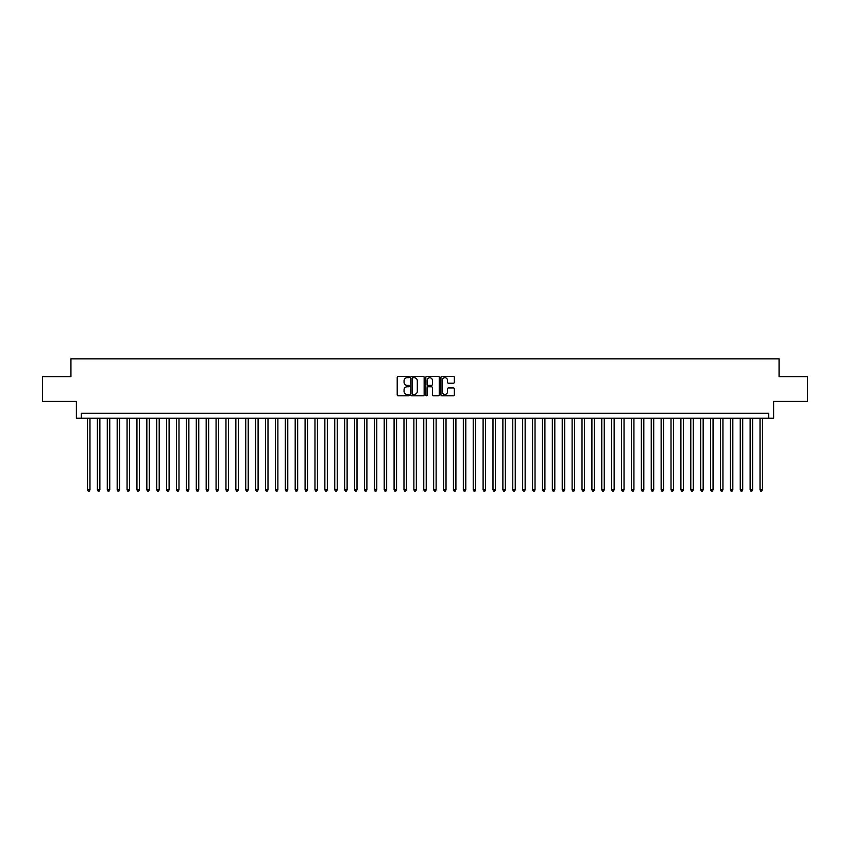 <?xml version="1.0" encoding="UTF-8"?>
<svg xmlns="http://www.w3.org/2000/svg" width="850" height="850" viewBox="0 0 850 850"><rect width="100%" height="100%" fill="white"/><g stroke="black" fill="none" stroke-linecap="round" stroke-linejoin="round"><path stroke-width="1.27" d="M409.179 377.049A0.68 0.68 0 0 0 408.499 376.369L398.183 376.369A0.967 0.967 0 0 0 397.216 377.347L397.216 394.814A0.967 0.967 0 0 0 398.183 395.792L408.499 395.792A0.68 0.68 0 0 0 409.179 395.112A0.68 0.68 0 0 0 408.499 394.432L407.161 394.432A3.103 3.103 0 0 1 404.058 391.329L404.058 389.874A3.103 3.103 0 0 1 407.161 386.761L408.499 386.761A0.68 0.68 0 0 0 409.179 386.081A0.68 0.68 0 0 0 408.499 385.401L407.161 385.401A3.103 3.103 0 0 1 404.058 382.298L404.058 380.842A3.103 3.103 0 0 1 407.161 377.729L408.499 377.729A0.68 0.68 0 0 0 409.179 377.049M453.369 383.223A0.967 0.967 0 0 0 454.346 382.245L454.346 377.347A0.967 0.967 0 0 0 453.369 376.369L441.915 376.369A0.967 0.967 0 0 0 440.948 377.347L440.948 394.814A0.967 0.967 0 0 0 441.915 395.792L453.369 395.792A0.967 0.967 0 0 0 454.346 394.814L454.346 388.896A0.967 0.967 0 0 0 453.369 387.929L448.471 387.929A0.967 0.967 0 0 0 447.493 388.896L447.493 391.839A2.592 2.592 0 0 1 444.901 394.432A2.592 2.592 0 0 1 442.308 391.839L442.308 380.332A2.592 2.592 0 0 1 444.901 377.729A2.592 2.592 0 0 1 447.493 380.332L447.493 382.245A0.967 0.967 0 0 0 448.471 383.223L453.369 383.223M768.676 418.221L773.628 418.221L773.628 401.413L807.5 401.413L807.5 376.688L779.067 376.688L779.067 358.881L70.933 358.881L70.933 376.688L42.5 376.688L42.5 401.413L76.373 401.413L76.373 418.221L768.676 418.221L768.676 413.281L81.324 413.281L81.324 418.221M424.15 377.347A0.967 0.967 0 0 0 423.183 376.369L411.729 376.369A0.967 0.967 0 0 0 410.752 377.347L410.752 394.814A0.967 0.967 0 0 0 411.729 395.792L423.183 395.792A0.967 0.967 0 0 0 424.15 394.814L424.15 377.347M426.817 376.369L438.271 376.369A0.967 0.967 0 0 1 439.248 377.347L439.248 394.814A0.967 0.967 0 0 1 438.271 395.792L433.373 395.792A0.967 0.967 0 0 1 432.406 394.814L432.406 387.728A0.967 0.967 0 0 0 431.428 386.761L428.177 386.761A0.967 0.967 0 0 0 427.21 387.728L427.21 395.112A0.68 0.68 0 0 1 426.53 395.792A0.68 0.68 0 0 1 425.85 395.112L425.85 377.347A0.967 0.967 0 0 1 426.817 376.369M412.792 377.729A0.68 0.68 0 0 0 412.112 378.409L412.112 393.752A0.68 0.68 0 0 0 412.792 394.432L414.205 394.432A3.103 3.103 0 0 0 417.308 391.329L417.308 380.842A3.103 3.103 0 0 0 414.205 377.729L412.792 377.729M432.406 380.375A2.592 2.592 0 0 0 429.803 377.783A2.592 2.592 0 0 0 427.21 380.375L427.21 384.434A0.967 0.967 0 0 0 428.177 385.401L431.428 385.401A0.967 0.967 0 0 0 432.406 384.434L432.406 380.375M87.497 418.221L87.497 489.834L89.973 489.834L89.973 418.221M89.973 489.834L89.229 491.119L88.241 491.119L87.497 489.834M97.389 418.221L97.389 489.834L99.864 489.834L99.864 418.221M99.864 489.834L99.121 491.119L98.132 491.119L97.389 489.834M107.281 418.221L107.281 489.834L109.756 489.834L109.756 418.221M109.756 489.834L109.012 491.119L108.024 491.119L107.281 489.834M117.172 418.221L117.172 489.834L119.648 489.834L119.648 418.221M119.648 489.834L118.904 491.119L117.916 491.119L117.172 489.834M127.064 418.221L127.064 489.834L129.529 489.834L129.529 418.221M129.529 489.834L128.796 491.119L127.797 491.119L127.064 489.834M136.946 418.221L136.946 489.834L139.421 489.834L139.421 418.221M139.421 489.834L138.678 491.119L137.689 491.119L136.946 489.834M146.837 418.221L146.837 489.834L149.313 489.834L149.313 418.221M149.313 489.834L148.569 491.119L147.581 491.119L146.837 489.834M156.729 418.221L156.729 489.834L159.205 489.834L159.205 418.221M159.205 489.834L158.461 491.119L157.473 491.119L156.729 489.834M166.621 418.221L166.621 489.834L169.097 489.834L169.097 418.221M169.097 489.834L168.353 491.119L167.365 491.119L166.621 489.834M176.513 418.221L176.513 489.834L178.989 489.834L178.989 418.221M178.989 489.834L178.245 491.119L177.257 491.119L176.513 489.834M186.405 418.221L186.405 489.834L188.87 489.834L188.87 418.221M188.87 489.834L188.137 491.119L187.138 491.119L186.405 489.834M196.286 418.221L196.286 489.834L198.762 489.834L198.762 418.221M198.762 489.834L198.018 491.119L197.03 491.119L196.286 489.834M206.178 418.221L206.178 489.834L208.654 489.834L208.654 418.221M208.654 489.834L207.91 491.119L206.922 491.119L206.178 489.834M216.07 418.221L216.07 489.834L218.546 489.834L218.546 418.221M218.546 489.834L217.802 491.119L216.814 491.119L216.07 489.834M225.962 418.221L225.962 489.834L228.438 489.834L228.438 418.221M228.438 489.834L227.694 491.119L226.706 491.119L225.962 489.834M235.854 418.221L235.854 489.834L238.329 489.834L238.329 418.221M238.329 489.834L237.586 491.119L236.597 491.119L235.854 489.834M245.746 418.221L245.746 489.834L248.211 489.834L248.211 418.221M248.211 489.834L247.477 491.119L246.479 491.119L245.746 489.834M255.627 418.221L255.627 489.834L258.102 489.834L258.102 418.221M258.102 489.834L257.359 491.119L256.371 491.119L255.627 489.834M265.519 418.221L265.519 489.834L267.994 489.834L267.994 418.221M267.994 489.834L267.251 491.119L266.262 491.119L265.519 489.834M275.411 418.221L275.411 489.834L277.886 489.834L277.886 418.221M277.886 489.834L277.142 491.119L276.154 491.119L275.411 489.834M285.303 418.221L285.303 489.834L287.778 489.834L287.778 418.221M287.778 489.834L287.034 491.119L286.046 491.119L285.303 489.834M295.194 418.221L295.194 489.834L297.67 489.834L297.67 418.221M297.67 489.834L296.926 491.119L295.938 491.119L295.194 489.834M305.086 418.221L305.086 489.834L307.551 489.834L307.551 418.221M307.551 489.834L306.818 491.119L305.819 491.119L305.086 489.834M314.967 418.221L314.967 489.834L317.443 489.834L317.443 418.221M317.443 489.834L316.699 491.119L315.711 491.119L314.967 489.834M324.859 418.221L324.859 489.834L327.335 489.834L327.335 418.221M327.335 489.834L326.591 491.119L325.603 491.119L324.859 489.834M334.751 418.221L334.751 489.834L337.227 489.834L337.227 418.221M337.227 489.834L336.483 491.119L335.495 491.119L334.751 489.834M344.643 418.221L344.643 489.834L347.119 489.834L347.119 418.221M347.119 489.834L346.375 491.119L345.387 491.119L344.643 489.834M354.535 418.221L354.535 489.834L357.011 489.834L357.011 418.221M357.011 489.834L356.267 491.119L355.279 491.119L354.535 489.834M364.427 418.221L364.427 489.834L366.892 489.834L366.892 418.221M366.892 489.834L366.159 491.119L365.16 491.119L364.427 489.834M374.308 418.221L374.308 489.834L376.784 489.834L376.784 418.221M376.784 489.834L376.04 491.119L375.052 491.119L374.308 489.834M384.2 418.221L384.2 489.834L386.676 489.834L386.676 418.221M386.676 489.834L385.932 491.119L384.944 491.119L384.2 489.834M394.092 418.221L394.092 489.834L396.567 489.834L396.567 418.221M396.567 489.834L395.824 491.119L394.836 491.119L394.092 489.834M403.984 418.221L403.984 489.834L406.459 489.834L406.459 418.221M406.459 489.834L405.716 491.119L404.728 491.119L403.984 489.834M413.876 418.221L413.876 489.834L416.351 489.834L416.351 418.221M416.351 489.834L415.608 491.119L414.619 491.119L413.876 489.834M423.767 418.221L423.767 489.834L426.233 489.834L426.233 418.221M426.233 489.834L425.499 491.119L424.501 491.119L423.767 489.834M433.649 418.221L433.649 489.834L436.124 489.834L436.124 418.221M436.124 489.834L435.381 491.119L434.392 491.119L433.649 489.834M443.541 418.221L443.541 489.834L446.016 489.834L446.016 418.221M446.016 489.834L445.272 491.119L444.284 491.119L443.541 489.834M453.433 418.221L453.433 489.834L455.908 489.834L455.908 418.221M455.908 489.834L455.164 491.119L454.176 491.119L453.433 489.834M463.324 418.221L463.324 489.834L465.8 489.834L465.8 418.221M465.8 489.834L465.056 491.119L464.068 491.119L463.324 489.834M473.216 418.221L473.216 489.834L475.692 489.834L475.692 418.221M475.692 489.834L474.948 491.119L473.96 491.119L473.216 489.834M483.108 418.221L483.108 489.834L485.573 489.834L485.573 418.221M485.573 489.834L484.84 491.119L483.841 491.119L483.108 489.834M492.989 418.221L492.989 489.834L495.465 489.834L495.465 418.221M495.465 489.834L494.721 491.119L493.733 491.119L492.989 489.834M502.881 418.221L502.881 489.834L505.357 489.834L505.357 418.221M505.357 489.834L504.613 491.119L503.625 491.119L502.881 489.834M512.773 418.221L512.773 489.834L515.249 489.834L515.249 418.221M515.249 489.834L514.505 491.119L513.517 491.119L512.773 489.834M522.665 418.221L522.665 489.834L525.141 489.834L525.141 418.221M525.141 489.834L524.397 491.119L523.409 491.119L522.665 489.834M532.557 418.221L532.557 489.834L535.033 489.834L535.033 418.221M535.033 489.834L534.289 491.119L533.301 491.119L532.557 489.834M542.449 418.221L542.449 489.834L544.914 489.834L544.914 418.221M544.914 489.834L544.181 491.119L543.182 491.119L542.449 489.834M552.33 418.221L552.33 489.834L554.806 489.834L554.806 418.221M554.806 489.834L554.062 491.119L553.074 491.119L552.33 489.834M562.222 418.221L562.222 489.834L564.697 489.834L564.697 418.221M564.697 489.834L563.954 491.119L562.966 491.119L562.222 489.834M572.114 418.221L572.114 489.834L574.589 489.834L574.589 418.221M574.589 489.834L573.846 491.119L572.857 491.119L572.114 489.834M582.006 418.221L582.006 489.834L584.481 489.834L584.481 418.221M584.481 489.834L583.737 491.119L582.749 491.119L582.006 489.834M591.898 418.221L591.898 489.834L594.373 489.834L594.373 418.221M594.373 489.834L593.629 491.119L592.641 491.119L591.898 489.834M601.789 418.221L601.789 489.834L604.254 489.834L604.254 418.221M604.254 489.834L603.521 491.119L602.523 491.119L601.789 489.834M611.671 418.221L611.671 489.834L614.146 489.834L614.146 418.221M614.146 489.834L613.403 491.119L612.414 491.119L611.671 489.834M621.562 418.221L621.562 489.834L624.038 489.834L624.038 418.221M624.038 489.834L623.294 491.119L622.306 491.119L621.562 489.834M631.454 418.221L631.454 489.834L633.93 489.834L633.93 418.221M633.93 489.834L633.186 491.119L632.198 491.119L631.454 489.834M641.346 418.221L641.346 489.834L643.822 489.834L643.822 418.221M643.822 489.834L643.078 491.119L642.09 491.119L641.346 489.834M651.238 418.221L651.238 489.834L653.714 489.834L653.714 418.221M653.714 489.834L652.97 491.119L651.982 491.119L651.238 489.834M661.13 418.221L661.13 489.834L663.595 489.834L663.595 418.221M663.595 489.834L662.862 491.119L661.863 491.119L661.13 489.834M671.011 418.221L671.011 489.834L673.487 489.834L673.487 418.221M673.487 489.834L672.743 491.119L671.755 491.119L671.011 489.834M680.903 418.221L680.903 489.834L683.379 489.834L683.379 418.221M683.379 489.834L682.635 491.119L681.647 491.119L680.903 489.834M690.795 418.221L690.795 489.834L693.271 489.834L693.271 418.221M693.271 489.834L692.527 491.119L691.539 491.119L690.795 489.834M700.687 418.221L700.687 489.834L703.162 489.834L703.162 418.221M703.162 489.834L702.419 491.119L701.431 491.119L700.687 489.834M710.579 418.221L710.579 489.834L713.054 489.834L713.054 418.221M713.054 489.834L712.311 491.119L711.322 491.119L710.579 489.834M720.471 418.221L720.471 489.834L722.936 489.834L722.936 418.221M722.936 489.834L722.202 491.119L721.204 491.119L720.471 489.834M730.352 418.221L730.352 489.834L732.827 489.834L732.827 418.221M732.827 489.834L732.084 491.119L731.096 491.119L730.352 489.834M740.244 418.221L740.244 489.834L742.719 489.834L742.719 418.221M742.719 489.834L741.976 491.119L740.987 491.119L740.244 489.834M750.136 418.221L750.136 489.834L752.611 489.834L752.611 418.221M752.611 489.834L751.867 491.119L750.879 491.119L750.136 489.834M760.028 418.221L760.028 489.834L762.503 489.834L762.503 418.221M762.503 489.834L761.759 491.119L760.771 491.119L760.028 489.834"/></g></svg>
